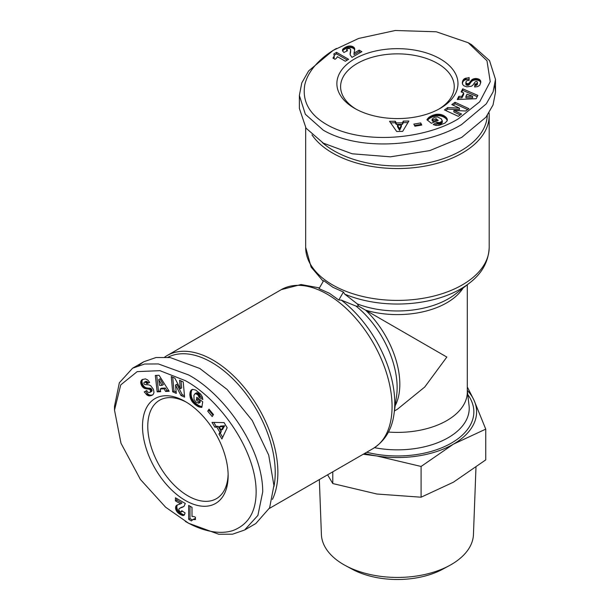 <?xml version="1.0" encoding="UTF-8"?>
<svg xmlns="http://www.w3.org/2000/svg" width="610" height="610" viewBox="0 0 610 610"><rect width="100%" height="100%" fill="white"/><g stroke="black" fill="none" stroke-linecap="round" stroke-linejoin="round"><path stroke-width="0.91" d="M323.658 280.615L332.961 287.318L343.415 292.03L338.794 300.029L329.491 293.326L319.038 288.621L323.658 280.615M333.197 50.348L358.657 38.445L395.257 30.5L436.28 31.781L468.236 42.738L486.978 60.748L490.234 81.664L479.696 101.794L458.362 118.805C425.17 139.309 361.15 145.676 325.244 123.693C309.072 113.849 302.232 100.985 304.718 85.103C308.561 67.397 325.885 54.336 336.499 48.442L333.205 50.348L308.607 70.966L301.775 82.93L299.365 95.473L305.358 114.276L323.323 130.212C361.433 152.34 427.16 145.767 461.656 124.509L486.292 103.83L493.086 91.904L495.495 79.376L489.533 60.626L471.53 44.644L468.236 42.738M188.612 523.258L165.577 507.169L140.399 479.445L120.993 443.272L114.505 410.118L120.734 384.887L137.22 371.612L159.919 370.666L185.318 380.648C219.676 399.131 257.199 451.392 256.116 493.475C255.674 512.408 247.95 524.768 232.951 530.555C215.696 536.076 195.734 527.604 185.318 521.359L188.612 523.266L218.769 534.253L232.547 534.192L244.618 530.006L257.9 515.412L262.719 491.889C262.826 447.816 224.274 394.182 188.612 374.944L158.386 363.941L144.661 364.017L132.614 368.196L143.807 361.738L156.03 357.529L170.182 357.551L199.813 368.478L227.088 389.432L252.212 420.45L268.713 455.121L273.921 485.423L269.605 507.863L255.811 523.54L244.618 530.006M114.505 406.313L119.354 382.737L132.614 368.196M489.06 112.797A91.759 52.978 180 0 1 489.189 115.572A91.759 52.978 180 0 1 432.543 164.517A91.759 52.978 180 0 1 332.541 153.026A91.759 52.978 180 0 1 311.962 134.848M487.291 115.412A89.899 51.903 180 0 1 430.729 162.252A89.899 51.903 180 0 1 333.861 150.746A89.899 51.903 180 0 1 322.263 142.519M388.433 432.055A69.868 40.336 0 0 0 446.833 420.58A69.868 40.336 0 0 0 467.298 392.055L467.298 284.763M395.196 405.65A69.868 40.336 -120 0 0 365.626 310.185L446.833 357.063L424.766 386.999L397.43 409.218L394.441 410.942M463.082 288.057A69.868 40.336 0 0 1 365.626 310.185L358.703 306.182L356.065 306.121L341.295 300.112L338.794 300.029M164.769 357.056A91.759 52.978 60 0 1 167.109 355.561A91.759 52.978 60 0 1 212.989 360.106A91.759 52.978 60 0 1 272.418 499.407M167.918 357.285A89.899 51.903 60 0 1 211.67 362.393A89.899 51.903 60 0 1 273.905 486.65M354.608 108.344L354.608 108.344A60.55 34.961 180 0 1 354.608 58.903A60.55 34.961 180 0 1 440.245 58.903A60.55 34.961 180 0 1 440.245 108.344A60.55 34.961 180 0 1 354.608 108.344M438.887 109.106A56.829 32.81 0 0 0 454.252 86.666A56.829 32.81 0 0 0 437.606 63.47A56.829 32.81 0 0 0 375.684 56.356A56.829 32.81 0 0 0 340.601 86.666A56.829 32.81 0 0 0 355.965 109.106M319.343 479.582L321.401 534.49A76.044 43.905 -0 0 0 345.382 565.546A76.044 43.905 -0 0 0 449.471 565.546A76.044 43.905 -0 0 0 451.202 564.578A76.044 43.905 -0 0 0 473.451 534.49L475.975 467.329M345.382 565.546L351.955 569.107A66.444 38.361 0 0 0 442.906 569.107L449.471 565.546M185.318 500.444A60.55 34.961 60 0 1 142.504 426.283A60.55 34.961 60 0 1 185.318 401.563L185.318 401.563A60.55 34.961 60 0 1 228.14 475.724A60.55 34.961 60 0 1 185.318 500.444M186.66 402.356A56.829 32.81 -120 0 0 159.546 400.267A56.829 32.81 -120 0 0 150.83 445.803A56.829 32.81 -120 0 0 187.956 495.877A56.829 32.81 -120 0 0 216.367 498.698A56.829 32.81 -120 0 0 228.117 474.168M358.703 306.182L357.33 303.933L344.741 294.15L343.415 292.03M494.84 85.896L495.488 92.308L493.025 104.996L485.926 117.242L461.656 137.433L429.867 150.578L390.438 156.831L352.168 153.789L323.323 143.144L306.045 128.184L299.365 108.405L299.365 95.473M467.298 390.316A79.186 45.719 180 0 1 473.909 400A79.186 45.719 180 0 1 453.421 444.156A79.186 45.719 180 0 1 376.934 455.99A79.186 45.719 180 0 1 364.62 453.443M476.158 98.728L457.225 99.514L458.857 96.334L461.922 96.319L463.691 92.872L461.122 91.912L462.716 88.808L477.859 95.419L476.158 98.728M444.987 123.098L439.009 125.363L436.081 125.408L433.245 124.562L436.989 122.328L439.536 122.602L442.174 121.138L441.472 119.003L437.568 116.906L434.488 117.311L432.109 119.141L433.085 119.926L436.066 118.683L438.232 120.414L431.354 123.281L426.916 119.735L429.082 117.227L432.33 115.435L436.15 114.314L440.367 114.383L444.118 115.778L446.878 118.325L447.176 120.765L444.987 123.098M396.668 131.486L389.546 121.321L395.288 121.237L396.248 122.923L402.486 122.831L403.271 121.123L408.875 121.039L402.653 131.394L396.668 131.486M421.784 125.065L414.899 126.224L413.839 124.104L420.725 122.945L421.784 125.065M465.727 110.989L453.87 110.463L461.557 114.001L458.324 116.342L444.438 109.937L447.671 107.604L459.444 108.123L451.819 104.6L455.045 102.274L468.93 108.671L465.727 110.989M480.794 81.854L479.856 85.141L477.721 86.582L474.656 87.009L474.9 84.02L476.73 83.631L477.409 82.807L477.211 81.763L476.28 81.427L475.129 81.885L472.971 85.057L471.4 86.262L466.818 86.841L464.012 85.865L462.761 84.63L462.327 82.716L462.731 80.856L464.736 78.568L469.136 77.592L469.105 80.467C467.351 80.245 466.276 80.856 465.872 82.297L466.841 83.707L468.732 83.54L471.972 79.658L475.655 78.461L479.368 79.399L480.794 81.854M348.668 48.411L346.709 49.296L347.502 50.714L343.926 52.46L342.469 50.805L342.736 49.257L345.87 47.016L349.08 46.009L351.787 46.2L354.311 47.763L354.73 49.38L354.029 53.093L359.16 50.127L361.852 51.682L351.978 57.378L350.125 54.732L350.643 49.562L349.995 48.716L348.668 48.411M345.298 61.236L337.391 56.677A9.333 5.383 180 0 1 334.989 59.277L332.961 58.102L334.257 55.845L333.845 53.916L336.567 52.346L348.63 59.315L345.298 61.236M363.224 454.244L376.934 455.99L421.091 466.459L453.421 444.156L485.743 429.135L473.909 400L467.298 386.938M458.857 96.334L458.857 97.852L458.018 99.483M477.218 96.662L462.716 90.326L462.716 88.808M462.716 90.326L461.778 92.156M461.922 96.319L461.922 97.844L463.691 94.39L463.691 92.872M461.922 97.844L458.857 97.852M447.282 120.383L447.282 119.362M447.252 120.483L447.252 119.217M447.214 120.627L447.099 118.775M447.099 120.292L446.878 118.325M446.878 119.85L446.589 117.89M446.589 119.407L446.223 117.448M446.223 118.973L445.796 117.013M445.796 118.538L445.292 116.586M445.292 118.104L445.247 116.548M445.247 118.073L444.698 117.669L444.698 116.144M444.698 117.669L444.118 117.295L444.118 115.778M444.118 117.295L443.516 116.96L443.516 115.442M443.516 116.96L442.875 116.67L442.875 115.145M442.875 116.67L442.219 116.411L442.219 114.886M442.219 116.411L441.518 116.182L441.518 114.665M441.518 116.182L441.16 114.558M441.16 116.083L440.367 115.9L440.367 114.383M440.367 115.9L439.574 115.778L439.574 114.253M439.574 115.778L438.781 115.709L438.781 114.184M438.781 115.709L437.965 115.686L437.965 114.161M437.965 115.686L437.141 115.725L437.141 114.2M437.141 115.725L436.867 114.23M436.867 115.748L436.15 115.839L436.15 114.314M436.15 115.839L435.418 115.976L435.418 114.451M435.418 115.976L434.671 116.152L434.671 114.634M434.671 116.152L433.908 116.38L433.908 114.855M433.908 116.38L433.123 116.647L433.123 115.122M433.123 116.647L432.33 116.96L432.33 115.435M432.33 116.96L432.04 115.557M432.04 117.082L431.323 117.41L431.323 115.885M431.323 117.41L430.66 117.738L430.66 116.213M430.66 117.738L430.073 118.073L430.073 116.548M430.073 118.073L429.547 118.401L429.547 116.884M429.547 118.401L429.082 118.744L429.082 117.227M429.082 118.744L428.761 117.494M428.761 119.019L428.372 119.377L428.372 117.86M428.372 119.377L427.991 119.781L427.991 118.264M427.991 119.781L427.625 120.239L427.625 118.714M427.259 120.01L427.259 119.202M436.981 120.932L436.066 120.2L436.066 118.683M436.066 120.2L433.085 121.443L433.085 119.926M433.085 121.443L432.109 120.658L432.109 119.141M442.174 121.138L442.319 122.221L442.319 120.696M442.174 122.656L441.853 123.075L441.853 121.558M441.853 123.075L441.365 123.441L441.365 121.924M441.365 123.441L440.717 123.769L440.717 122.252M440.717 123.769L440.306 123.929L440.306 122.404M440.306 123.929L439.536 124.12L439.536 122.602M439.536 124.12L438.781 124.196L438.781 122.679M438.781 124.196L438.521 122.671M438.521 124.196L437.736 124.089L437.736 122.564M437.736 124.089L436.989 123.853L436.989 122.328M436.989 123.853L434.831 125.134M395.288 121.237L395.288 122.762L390.598 122.831M407.953 122.579L403.271 122.648L403.271 121.123M403.271 122.648L402.486 124.349L402.486 122.831M402.486 124.349L396.248 124.44L396.248 122.923M396.248 124.44L395.288 122.762M421.083 125.18L420.725 122.945M420.725 124.471L414.541 125.507M460.268 114.932L453.87 111.981L453.87 110.463M467.641 109.602L455.045 103.791L455.045 102.274M455.045 103.791L453.1 105.195M447.671 107.604L447.671 109.121L459.444 109.64L459.444 108.123M447.671 109.121L445.727 110.532M480.741 82.762L480.741 81.382M480.733 82.861L480.634 80.955M480.634 82.48L480.459 80.573M480.459 82.098L480.23 80.215M480.23 81.74L479.834 79.78M479.834 81.298L479.368 79.399M479.368 80.924L478.812 80.619L478.812 79.094M478.812 80.619L478.583 78.995M478.583 80.52L477.874 80.261L477.874 78.743M477.874 80.261L477.111 80.085L477.111 78.568M477.111 80.085L476.311 79.994L476.311 78.477M476.311 79.994L475.655 79.979L475.655 78.461M475.655 79.979L474.847 80.032L474.847 78.515M474.847 80.032L474.1 80.169L474.1 78.644M474.1 80.169L473.39 80.383L473.39 78.865M473.39 80.383L472.735 80.68L472.735 79.155M472.735 80.68L472.399 79.353M472.399 80.878L471.972 81.183L471.972 79.658M471.972 81.183L471.56 81.542L471.56 80.017M471.56 81.542L471.164 81.954L471.164 80.428M471.164 81.954L470.775 82.419L470.775 80.894M470.775 82.419L470.409 82.937L470.409 81.412M470.409 82.937L469.814 83.906L469.814 82.38M469.814 83.906L469.433 84.432L469.433 82.914M469.433 84.432L469.075 84.813L469.075 83.295M469.075 84.813L468.732 85.064L468.732 83.54M468.732 85.064L468.205 85.27L468.205 83.745M468.205 85.27L467.344 85.324L467.344 83.806M467.344 85.324L466.841 85.225L466.841 83.707M466.841 85.225L466.238 84.897L466.238 83.379M466.238 84.897L466.101 83.25M466.101 84.767L465.88 82.823M465.88 84.34L465.872 82.297M469.136 79.117L466.162 79.559L466.162 78.042M466.162 79.559L465.461 79.788L465.461 78.263M465.461 79.788L464.797 80.055L464.797 78.537M464.797 80.055L464.294 80.345L464.294 78.82M464.294 80.345L463.897 80.65L463.897 79.125M463.897 80.65L463.539 81L463.539 79.483M463.539 81L463.226 81.412L463.226 79.887M463.226 81.412L462.959 80.345M462.959 81.87L462.731 80.856M462.731 82.38L462.54 81.427M462.54 82.945L462.411 82.037M462.388 83.631L462.388 82.167M477.409 82.807L477.409 84.325L477.462 82.617M477.409 84.325L477.15 83.28M477.15 84.798L476.73 85.148L476.73 83.631M476.73 85.148L476.501 83.738M476.501 85.263L475.8 85.453L475.8 83.936M475.8 85.453L474.9 85.537L474.9 84.02M474.9 85.537L474.778 87.009M350.125 54.709L350.681 50.119M350.605 52.277L350.605 50.76M350.27 53.741L350.27 52.216M350.148 54.473L350.148 52.956M350.079 54.206L350.079 53.604M360.533 52.445L359.16 51.652L359.16 50.127M359.16 51.652L354.029 54.618L354.029 53.093M354.723 49.494L354.723 48.808M354.654 50.058L354.601 48.312M354.601 49.837L354.311 47.763M354.311 49.288L353.823 47.229M353.823 48.747L353.152 48.281L353.152 46.756M353.152 48.281L352.679 48.03L352.679 46.512M352.679 48.03L351.787 47.717L351.787 46.2M351.787 47.717L350.773 47.527L350.773 46.009M350.773 47.527L350.14 47.488L350.14 45.971M350.14 47.488L349.08 47.527L349.08 46.009M349.08 47.527L348.043 47.71L348.043 46.185M348.043 47.71L347.555 47.839L347.555 46.314M347.555 47.839L346.732 48.137L346.732 46.612M346.732 48.137L345.87 48.533L345.87 47.016M345.87 48.533L344.932 49.036L344.932 47.519M344.932 49.036L344.498 49.303L344.498 47.786M344.498 49.303L343.72 49.822L343.72 48.304M343.72 49.822L343.14 50.317L343.14 48.8M343.14 50.317L342.736 50.782L342.736 49.257M342.553 50.943L342.553 49.585M346.854 51.034L346.854 50.096M346.648 51.133L346.64 49.593M347.311 60.077L336.567 53.871L336.567 52.346M336.567 53.871L334.28 55.19M334.257 55.845L334.288 55.228M334.257 57.363L334.15 56.288M334.15 57.805L333.876 58.369L333.876 56.852M333.487 58.407L333.487 57.454M327.593 474.816L332.778 483.547L332.778 471.827M332.778 483.547L376.934 494.024L421.091 497.211L421.091 466.459M421.091 497.211L453.421 482.19L485.743 459.887L485.743 429.135M465.926 96.319L465.926 97.836L472.613 97.806L472.613 96.288L467.031 94.161L465.926 96.319L472.613 96.288M399.603 130.304L401.388 126.583L401.388 125.065L397.491 125.119L399.603 128.779L399.603 130.304L397.491 126.644L397.491 125.119M399.603 128.779L401.388 125.065M138.584 365.504L143.807 361.738M159.042 375.264L169.183 391.277L165.615 391.452L164.067 388.799L160.194 388.989L160.651 391.696L157.166 391.864L155.321 375.447L159.042 375.264M195.726 390.08L200.675 394.121L202.185 396.637L202.863 399.512L199.058 397.392L198.021 395.044L195.436 393.496L193.942 395.173L194.018 399.443L195.962 402.066L198.738 403.21L198.929 401.967L196.367 400.015L196.786 397.27L202.703 401.792L201.849 407.411L198.593 406.786L194.75 404.338L192.104 401.548L190.488 398.437L189.824 394.495L190.648 390.827L192.615 389.348L195.726 390.08M227.149 427.732L221.91 438.979L218.967 434.046L219.943 432.376L216.748 427.015L214.873 427.191L211.998 422.379L224.083 422.593L227.149 427.732M209.032 409.188L213.477 414.571L212.173 416.554L207.728 411.163L209.032 409.188M174.864 378.169L180.339 388.7L179.569 380.274L183.206 381.906L184.601 397.133L180.964 395.501L175.527 385.047L176.298 393.404L172.66 391.78L171.265 376.553L174.864 378.169M142.107 379.687L145.416 378.856L147.734 379.984L149.641 382.424L146.926 383.713L145.676 382.317L144.433 382.195L143.815 382.844L143.99 383.812L144.959 384.582L148.794 384.864L150.624 385.619L153.407 389.302L153.972 392.222L153.529 393.915L152.515 394.998L150.274 395.829L147.231 395.204L144.25 391.917L146.751 390.507C147.429 392.131 148.497 392.764 149.946 392.39L150.685 390.85L149.595 389.287L144.616 388.425L141.733 385.833L140.696 382.15L142.107 379.687M179.203 510.837L180.949 512.095L181.788 510.7L185.082 512.911L184.38 515.008L182.908 515.549L179.393 513.955L176.923 511.683L175.726 509.243L175.825 506.277L177.014 505.095L180.583 503.852L175.444 500.886L175.444 497.783L185.318 503.486L183.953 506.414L179.218 508.549L178.806 509.533L179.203 510.837M191.998 507.345L191.998 516.472A9.333 5.383 60 0 1 195.452 517.25L195.452 519.59L192.851 519.598L191.387 520.917L188.665 519.346L188.665 505.416L191.998 507.345M165.615 391.452L166.934 390.69L168.756 390.598M156.717 375.379L158.478 391.109L157.166 391.864M158.478 391.109L160.529 391.002M164.067 388.799L165.386 388.036L161.513 388.227L160.194 388.989M165.386 388.036L166.934 390.69M192.234 389.447L191.342 389.958M192.333 389.424L191.235 390.057M192.47 389.386L190.922 390.415M192.242 389.653L190.648 390.827M191.967 390.064L190.411 391.3M191.731 390.537L190.221 391.833M191.532 391.071L190.053 392.421M191.372 391.658L189.931 393.069M191.25 392.306L189.923 393.122M191.243 392.36L191.166 393.046L189.855 393.808M191.166 393.046L191.136 393.732L189.824 394.495M191.136 393.732L191.151 394.418L189.832 395.181M191.151 394.418L191.212 395.12L189.893 395.875M191.212 395.12L191.319 395.821L190 396.584M191.319 395.821L191.471 396.538L190.152 397.301M191.471 396.538L190.244 397.659M191.563 396.904L191.807 397.674L190.488 398.437M191.807 397.674L192.089 398.421L190.77 399.184M192.089 398.421L192.432 399.154L191.113 399.908M192.432 399.154L192.821 399.863L191.502 400.625M192.821 399.863L193.263 400.557L191.944 401.319M193.263 400.557L192.104 401.548M193.423 400.785L193.858 401.357L192.539 402.12M193.858 401.357L194.346 401.929L193.027 402.691M194.346 401.929L194.872 402.478L193.553 403.24M194.872 402.478L195.452 403.035L194.132 403.797M195.452 403.035L196.069 403.576L194.75 404.338M196.069 403.576L196.74 404.11L195.421 404.865M196.74 404.11L195.673 405.055M196.984 404.3L197.632 404.75L196.313 405.513M197.632 404.75L198.242 405.162L196.931 405.924M198.242 405.162L198.829 405.505L197.51 406.268M198.829 405.505L199.379 405.795L198.067 406.557M199.379 405.795L199.912 406.024L198.593 406.786M199.912 406.024L200.309 406.168L198.99 406.931M200.309 406.168L200.812 406.329L199.493 407.083M200.812 406.329L201.353 406.458L200.042 407.213M201.353 406.458L201.933 406.55L200.614 407.305M201.918 406.977L201.216 407.381M197.861 398.094L197.686 399.253L196.367 400.015M197.686 399.253L200.24 401.212L198.929 401.967M200.24 401.212L200.057 402.455L198.738 403.21M195.436 393.496L196.756 392.733L194.979 393.587M196.756 392.733L197.274 392.802L195.955 393.564M197.274 392.802L197.838 393.038L196.519 393.801M197.838 393.038L198.448 393.435L197.129 394.197M198.448 393.435L198.784 393.717L197.472 394.472M198.784 393.717L199.34 394.281L198.021 395.044M199.34 394.281L199.783 394.899L198.463 395.661M199.783 394.899L198.593 395.89M199.912 395.127L200.21 395.859L198.89 396.622M200.21 395.859L200.377 396.63L199.058 397.392M200.377 396.63L202.573 397.857M218.967 434.046L220.286 433.291L222.688 437.309M213.79 422.41L216.192 426.428L214.873 427.191M216.192 426.428L218.06 426.26L216.748 427.015M218.06 426.26L221.262 431.613L219.943 432.376M221.262 431.613L220.286 433.291M209.489 409.737L207.728 411.163M209.047 410.408L213.035 415.235M181.017 380.922L181.658 387.937L180.339 388.7M172.714 377.201L173.98 391.018L172.66 391.78M173.98 391.018L176.168 392.001M180.964 395.501L182.283 394.739L176.847 384.285L175.527 385.047M182.283 394.739L184.472 395.722M142.915 379.283L141.726 379.969M143.007 379.237L141.413 380.282M142.725 379.519L141.169 380.617M142.481 379.855L140.971 380.998M142.282 380.236L140.788 381.555M142.107 380.8L140.696 382.15M142.016 381.395L142.023 382.028L140.704 382.79M142.023 382.028L140.735 383.034M142.054 382.272L142.183 383.011L140.864 383.774M142.183 383.011L142.412 383.759L141.093 384.521M142.412 383.759L142.74 384.506L141.421 385.261M142.74 384.506L143.053 385.07L141.733 385.833M143.053 385.07L143.502 385.749L142.183 386.511M143.502 385.749L143.99 386.336L142.671 387.098M143.99 386.336L144.532 386.831L143.213 387.594M144.532 386.831L145.119 387.251L143.8 388.013M145.119 387.251L144.143 388.212M145.454 387.449L145.935 387.663L144.616 388.425M145.935 387.663L146.446 387.846L145.134 388.608M146.446 387.846L147.002 387.975L145.683 388.738M147.002 387.975L147.597 388.082L146.286 388.844M147.597 388.082L148.238 388.143L146.918 388.906M148.238 388.143L149.374 388.173L148.055 388.936M149.374 388.173L150.022 388.242L148.703 389.005M150.022 388.242L150.525 388.356L149.214 389.119M150.525 388.356L150.914 388.532L149.595 389.287M150.914 388.532L151.356 388.89L150.037 389.645M151.356 388.89L151.837 389.607L150.525 390.362M151.837 389.607L152.004 390.087L150.685 390.85M152.004 390.087L152.02 390.774L150.7 391.536M152.02 390.774L150.655 391.719M151.974 390.957L150.395 392.123M151.715 391.361L149.946 392.39M145.561 391.155L147.437 393.503L146.118 394.266M147.437 393.503L147.986 394.007L146.667 394.762M147.986 394.007L148.55 394.441L147.231 395.204M148.55 394.441L149.046 394.739L147.727 395.493M149.046 394.739L149.511 394.922L148.192 395.684M149.511 394.922L149.991 395.059L148.68 395.821M149.991 395.059L150.502 395.127L149.191 395.89M150.502 395.127L149.717 395.89M151.036 395.127L150.274 395.829M151.593 395.074L150.861 395.707M152.172 394.952L151.455 395.516M152.851 394.739L151.585 395.471M144.623 382.15L145.744 381.433L144.433 382.195M145.942 381.387L145.157 382.135M146.476 381.372L146.995 381.563L145.676 382.317M146.995 381.563L145.881 382.47M147.201 381.707L147.719 382.211L146.4 382.973M147.719 382.211L148.245 382.95L146.926 383.713M148.245 382.95L149.572 382.317M183.93 506.422L179.675 508.244M181.582 507.223L180.263 507.985M183.023 506.788L181.704 507.55M183.717 506.521L182.398 507.284M176.763 498.545L176.763 500.124L175.444 500.886M176.763 500.124L181.902 503.09L180.583 503.852M177.113 505.057L176.519 505.4M177.64 504.828L176.153 505.743M177.472 504.981L175.825 506.277M177.144 505.515L175.596 506.963M176.915 506.201L176.847 507.017L175.527 507.779M176.847 507.017L176.869 507.55L175.55 508.305M176.869 507.55L177.045 508.481L175.726 509.243M177.045 508.481L177.388 509.457L176.069 510.212M177.388 509.457L177.67 510.021L176.351 510.783M177.67 510.021L178.234 510.921L176.923 511.683M178.234 510.921L178.905 511.729L177.594 512.491M178.905 511.729L179.264 512.087L177.945 512.85M179.264 512.087L179.935 512.652L178.616 513.414M179.935 512.652L180.712 513.193L179.393 513.955M180.712 513.193L181.62 513.757L180.301 514.52M181.62 513.757L182.07 514.001L180.751 514.764M182.07 514.001L182.901 514.421L181.582 515.183M182.901 514.421L183.618 514.672L182.306 515.435M183.618 514.672L184.22 514.787L182.908 515.549M184.456 514.87L183.282 515.549M182.382 511.096L181.574 511.569M182.573 511.226L181.246 512.004M189.984 506.178L189.984 518.591L188.665 519.346M189.984 518.591L192.264 519.903M192.851 519.598L192.295 519.88M194.163 518.843L193.286 519.468M194.605 518.713L195.223 518.66L193.911 519.423M195.452 518.98L194.628 519.461M162.062 385.337L163.381 384.575L160.011 378.795L158.699 379.557L159.645 385.451L162.062 385.337L158.699 379.557M224.663 425.78L220.546 426.093L219.226 426.855L221.224 430.202L223.344 426.542L224.663 425.78L222.543 429.44L221.224 430.202M223.344 426.542L219.226 426.855M323.247 281.317L311.123 267.096L305.671 247.431A91.759 52.978 0 0 0 332.541 284.893A91.759 52.978 0 0 0 432.543 296.376A91.759 52.978 0 0 0 489.189 247.431L489.189 115.572M319.442 287.912L301.058 284.527L281.301 289.636A91.759 52.978 60 0 1 327.181 294.18A91.759 52.978 60 0 1 387.129 375.036A91.759 52.978 60 0 1 373.061 448.563L269.33 508.45M341.295 300.112A89.578 51.72 60 0 1 394.045 413.748L396.561 396.004A72.049 41.594 -120 0 0 356.065 306.121M374.525 447.679A71.789 41.45 -0 0 0 448.19 437.705A71.789 41.45 -0 0 0 469.052 405.574L467.298 390.682M366.702 452.239A76.425 44.126 -0 0 0 451.469 443.035A76.425 44.126 -0 0 0 467.748 394.556M344.741 294.15A89.578 51.72 0 0 0 469.525 283.01C481.991 273.501 488.541 261.644 489.189 247.431M357.33 303.933A72.049 41.594 0 0 0 455.418 294.066L469.525 283.01M470.051 83.509L470.051 81.992M464.736 80.093L464.736 78.568M350.422 53.093L350.422 51.575M148.909 388.166L147.597 388.928M148.604 394.472L147.284 395.234M182.382 506.979L181.063 507.741M114.505 410.118L114.505 406.321M305.671 247.431L305.671 127.658M373.061 448.563C385.047 440.9 392.039 429.295 394.045 413.748M495.488 79.376L495.488 92.308M281.301 289.636L167.109 355.561"/></g></svg>
